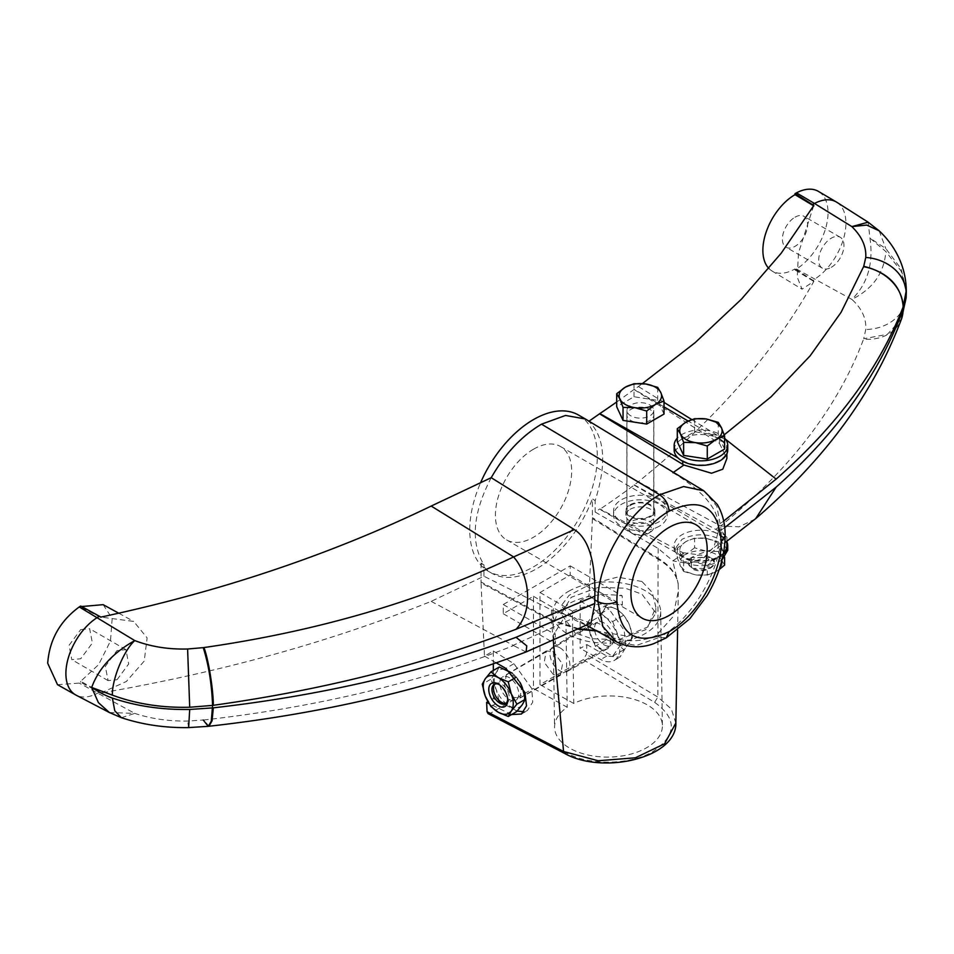 <?xml version="1.0" encoding="UTF-8"?>
<svg xmlns="http://www.w3.org/2000/svg" width="954" height="954" viewBox="0 0 954 954"><rect width="100%" height="100%" fill="white"/><g stroke="black" fill="none" stroke-linecap="round" stroke-linejoin="round"><path stroke-width="0.72" stroke-dasharray="4.77 3.58" d="M649.829 404.937A13.392 7.739 180 0 1 653.752 410.411A13.392 7.739 180 0 1 645.476 417.554A13.392 7.739 180 0 1 630.88 415.872A13.392 7.739 180 0 1 626.957 410.411A13.392 7.739 180 0 1 635.233 403.268A13.392 7.739 180 0 1 649.829 404.937M649.829 521.599A13.392 7.739 180 0 1 653.752 527.073A13.392 7.739 180 0 1 649.829 532.535A13.392 7.739 180 0 1 630.88 532.535L630.88 532.535A13.392 7.739 180 0 1 626.957 527.073A13.392 7.739 180 0 1 635.233 519.93A13.392 7.739 180 0 1 649.829 521.599M648.243 524.342A11.162 6.439 180 0 1 648.243 533.453A11.162 6.439 180 0 1 632.466 533.453L630.88 532.535L632.466 533.453A11.162 6.439 180 0 1 632.466 524.342A11.162 6.439 180 0 1 648.243 524.342M664.008 414.072L657.676 400.406L634.016 396.757L616.701 406.75M634.016 396.757L634.016 383.711M657.676 387.372L657.676 400.406M604.013 644.809A13.392 7.739 -120 0 0 610.715 645.476A13.392 7.739 -120 0 0 612.766 634.744A13.392 7.739 -120 0 0 604.013 622.938A13.392 7.739 -120 0 0 597.311 622.27A13.392 7.739 -120 0 0 595.26 633.003A13.392 7.739 -120 0 0 604.013 644.809M509.293 699.497A13.392 7.739 -120 0 0 515.995 700.164A13.392 7.739 -120 0 0 518.046 689.42A13.392 7.739 -120 0 0 509.293 677.626A13.392 7.739 -120 0 0 502.603 676.958A13.392 7.739 -120 0 0 500.54 687.691A13.392 7.739 -120 0 0 509.293 699.497M524.295 697.219A21.215 12.247 60 0 1 522.279 704.72A21.215 12.247 60 0 1 509.293 705.877A21.215 12.247 60 0 1 496.307 689.718A21.215 12.247 60 0 1 496.307 672.403A21.215 12.247 60 0 1 509.293 671.246A21.215 12.247 60 0 1 522.279 687.393A21.215 12.247 60 0 1 524.295 697.219M499.073 684.519A11.162 6.439 60 0 1 499.824 684.912L498.25 684.006L499.824 684.912A11.162 6.439 60 0 1 507.719 698.59A11.162 6.439 60 0 1 507.683 699.437M495.09 684.006A11.162 6.439 60 0 1 495.818 683.446A11.162 6.439 60 0 1 501.399 684.006A11.162 6.439 60 0 1 508.697 693.844A11.162 6.439 60 0 1 506.979 702.788A11.162 6.439 60 0 1 506.145 703.146M612.671 621.555L621.328 643.867L612.671 656.185L595.356 646.192L586.698 623.88L595.356 611.562L612.671 621.555L623.964 615.032L616.642 609.26L606.649 605.039L595.356 611.562M612.671 656.185L623.964 649.674L629.628 642.734L632.621 637.355L621.328 643.867M632.621 637.355L629.628 625.419L623.964 615.032M606.649 605.039L603.655 610.429L597.991 617.357L586.698 623.88M597.991 617.357L603.655 627.744L606.649 639.669L595.356 646.192M606.649 639.669L616.642 643.902L623.964 649.674M629.628 642.734A21.215 12.247 60 0 1 616.642 643.902A21.215 12.247 60 0 1 603.655 627.744A21.215 12.247 60 0 1 603.655 610.429A21.215 12.247 60 0 1 616.642 609.26A21.215 12.247 60 0 1 629.628 625.419A21.215 12.247 60 0 1 629.628 642.734M499.3 667.013L496.307 672.403L490.642 679.331L496.307 689.718L499.3 701.655L509.293 705.877L516.615 711.648M519.835 682.134L516.615 677.018L512.31 673.202M490.928 706.485L499.3 701.655M490.642 679.331L482.271 684.173M641.947 581.499L617.596 577.098L590.562 584.098L569.061 595.356L561.155 605.862L575.012 620.136L599.327 631.548L626.313 635.96L647.909 626.933L655.815 606.899L652.297 592.494L641.947 581.499M575.012 632.8L561.155 613.959L571.219 597.299L598.361 587.354L625.264 588.201L641.947 594.151L655.815 613.005L645.751 629.652L618.609 639.609L591.707 638.751L575.012 632.8M540 592.517L572.388 611.216L573.771 703.468A53.913 30.576 179.1 0 1 631.023 698.507A53.913 30.576 179.1 0 1 662.398 725.708A53.913 30.576 179.1 0 1 646.597 747.757A53.913 30.576 179.1 0 1 588.058 755.019A53.913 30.576 179.1 0 1 554.572 727.318A53.913 30.576 179.1 0 1 567.225 707.248L533.453 688.43L533.453 596.298L503.247 613.732L503.247 604.526L570.218 565.865L570.218 575.071L540 592.517L540 684.65L583.216 659.703L586.4 654.372L586.841 644.57L580.151 648.434L580.151 600.865L589 595.761L592.41 518.63L592.422 498.787L595.153 500.683C606.982 463.382 604.86 436.944 588.797 421.358L589.023 421.203M572.388 611.216C587.306 604.395 603.965 602.391 622.366 605.17L622.223 595.892C601.962 592.923 584.17 595.534 568.846 603.727L557.184 613.792L553.058 626.015L555.252 634.553L555.395 643.831L553.189 635.292L565.841 614.996L567.225 707.248M568.656 591.289A53.913 30.576 179.1 0 1 627.195 584.015A53.913 30.576 179.1 0 1 660.681 611.717A53.913 30.576 179.1 0 1 644.892 633.766A53.913 30.576 179.1 0 1 586.352 641.04A53.913 30.576 179.1 0 1 552.867 613.339A53.913 30.576 179.1 0 1 568.656 591.289M533.524 449.191A53.913 31.124 -60 0 1 560.487 446.52A53.913 31.124 -60 0 1 568.751 489.724A53.913 31.124 -60 0 1 533.524 537.233A53.913 31.124 -60 0 1 506.574 539.904A53.913 31.124 -60 0 1 498.31 496.7A53.913 31.124 -60 0 1 533.524 449.191M795.016 217.202A17.864 10.315 -60 0 1 803.948 216.308A17.864 10.315 -60 0 1 806.679 230.629A17.864 10.315 -60 0 1 795.016 246.359A17.864 10.315 -60 0 1 786.084 247.253A17.864 10.315 -60 0 1 783.353 232.931A17.864 10.315 -60 0 1 795.016 217.202M831.328 267.323A17.864 10.315 120 0 0 842.99 251.582A17.864 10.315 120 0 0 840.259 237.272A17.864 10.315 120 0 0 831.328 238.154A17.864 10.315 120 0 0 819.653 253.895A17.864 10.315 120 0 0 822.396 268.205A17.864 10.315 120 0 0 831.328 267.323M578.625 415.097A90.189 52.076 -60 0 1 592.446 487.375A90.189 52.076 -60 0 1 533.524 566.855A90.189 52.076 -60 0 1 488.436 571.327A90.189 52.076 -60 0 1 480.422 483.106M491.215 477.692C472.731 513.157 470.31 542.23 483.964 564.875L481.043 563.098A90.189 52.076 120 0 0 491.632 573.175A90.189 52.076 120 0 0 536.732 568.703A90.189 52.076 120 0 0 592.422 498.787M659.297 526.203A26.795 15.467 180 0 1 630.105 529.553A26.795 15.467 180 0 1 613.565 515.255A26.795 15.467 180 0 1 621.412 504.32A26.795 15.467 180 0 1 650.604 500.969A26.795 15.467 180 0 1 667.144 515.255A26.795 15.467 180 0 1 659.297 526.203M813.643 205.814L798.498 252.929L797.222 277.089L802.04 289.181L813.834 281.382C773.694 353.028 715.19 419.82 638.309 481.77L634.171 485.085A1127.437 650.914 180 0 1 599.851 509.329L623.308 522.637A26.795 15.467 0 0 0 659.297 521.635A26.795 15.467 0 0 0 667.144 510.7A26.795 15.467 0 0 0 661.015 500.862L657.771 498.942A26.795 15.467 0 0 0 621.412 499.765A26.795 15.467 0 0 0 613.565 510.7A26.795 15.467 0 0 0 619.993 520.753A26.795 15.467 0 0 0 623.308 522.637L677.996 553.654A26.795 15.467 0 0 0 719.888 556.623A26.795 15.467 0 0 0 723.287 554.214M630.809 505.191A13.511 7.799 180 0 1 645.524 503.497A13.511 7.799 180 0 1 653.86 510.7A13.511 7.799 180 0 1 649.901 516.221A13.511 7.799 180 0 1 635.185 517.903A13.511 7.799 180 0 1 626.85 510.7A13.511 7.799 180 0 1 630.809 505.191M630.809 409.457A13.511 7.799 180 0 1 645.524 407.763A13.511 7.799 180 0 1 653.86 414.966A13.511 7.799 180 0 1 649.901 420.476A13.511 7.799 180 0 1 635.185 422.169A13.511 7.799 180 0 1 626.85 414.966A13.511 7.799 180 0 1 630.809 409.457M724.599 438.124A26.795 15.467 0 0 0 682.003 434.452A26.795 15.467 0 0 0 677.292 438.124M674.156 449.942A26.795 15.467 180 0 1 682.003 439.007A26.795 15.467 180 0 1 714.761 436.693L688.072 421.012M722.047 559.771L719.888 561.179C707.26 567.177 694.631 567.177 682.003 561.179L674.156 550.243L682.003 539.308C694.631 533.31 707.26 533.31 719.888 539.308L727.735 550.243M682.766 552.652L697.326 554.62L711.505 549.742L726.888 537.174L719.447 531.235L719.447 535.182L714.761 532.427A26.795 15.467 0 0 0 682.003 534.741A26.795 15.467 0 0 0 674.156 545.688A26.795 15.467 0 0 0 677.996 553.654L682.766 556.361L682.766 552.652L599.851 508.923L595.153 512.048L595.153 500.683M630.093 504.773A14.513 8.383 180 0 1 645.906 502.961A14.513 8.383 180 0 1 654.861 510.7A14.513 8.383 180 0 1 650.616 516.627A14.513 8.383 180 0 1 634.804 518.439A14.513 8.383 180 0 1 625.848 510.7A14.513 8.383 180 0 1 630.093 504.773M630.093 509.341A14.513 8.383 180 0 1 645.906 507.516A14.513 8.383 180 0 1 654.861 515.255A14.513 8.383 180 0 1 650.616 521.182A14.513 8.383 180 0 1 634.804 522.995A14.513 8.383 180 0 1 625.848 515.255A14.513 8.383 180 0 1 630.093 509.341M600.066 624.202A14.632 8.455 -120 0 0 592.708 623.511A14.632 8.455 -120 0 0 590.526 635.245A14.632 8.455 -120 0 0 600.066 648.1A14.632 8.455 -120 0 0 607.34 648.851A14.632 8.455 -120 0 0 609.642 637.141A14.632 8.455 -120 0 0 600.066 624.202M559.926 647.79A14.143 8.169 -120 0 0 552.807 647.11A14.143 8.169 -120 0 0 550.697 658.451A14.143 8.169 -120 0 0 559.926 670.877A14.143 8.169 -120 0 0 566.95 671.604A14.143 8.169 -120 0 0 569.168 660.287A14.143 8.169 -120 0 0 559.926 647.79M553.368 674.585L544.197 662.243L546.296 650.962L553.368 651.63L562.562 664.056L560.356 675.313L553.368 674.585M520.359 682.969L513.24 675.205L506.419 674.561L504.392 685.437L513.24 697.35L519.978 698.054L521.766 686.117M706.437 538.414L715.941 541.586L721.427 547.071C723.251 551.579 721.415 555.526 715.941 558.901C710.086 562.061 703.265 563.122 695.454 562.073C687.786 560.725 682.79 557.84 680.452 553.403C678.64 548.908 680.464 544.961 685.95 541.586C691.793 538.414 698.626 537.364 706.437 538.414L718.267 541.789L721.427 547.071L724.599 555.443L715.941 558.901L707.284 565.448L695.454 562.073L683.624 561.787L680.452 553.403L677.292 548.133L685.95 541.586L694.607 538.128L706.437 538.414M578.959 628.793L551.507 619.838L551.507 609.976L483.964 576.24L431.184 601.354C330.847 641.72 220.756 672.272 100.897 692.998L99.383 692.234L97.308 693.331A46.46 26.819 -60 0 1 76.105 695.156M57.514 684.686L79.265 683.1L80.708 682.337L99.383 692.234M80.708 629.592L89.64 628.71L92.383 643.02L80.708 658.761L71.777 659.643L69.046 645.333L80.708 629.592M117.02 679.725L128.683 663.984L125.952 649.674L117.02 650.556L105.345 666.297L108.088 680.607L117.02 679.725M683.624 571.446L695.454 574.833L685.95 571.661L680.452 566.175L683.624 571.446L683.624 561.787M710.003 557.291A12.819 7.393 0 0 0 691.877 557.291A12.819 7.393 0 0 0 691.877 567.761A12.819 7.393 0 0 0 710.003 567.761A12.819 7.393 0 0 0 710.003 557.291L710.42 557.53C723.215 564.243 703.11 575.858 691.471 568.465L691.471 557.53L710.42 557.53M693.045 568.429C682.384 562.836 699.139 553.153 708.834 559.318L708.834 568.429L693.045 568.429L691.877 567.761M768.924 268.515A45.458 26.247 120 0 0 772.013 270.984A45.458 26.247 120 0 0 795.016 268.897L795.016 269.934L796.459 269.028A46.686 26.95 120 0 0 825.747 227.958A46.686 26.95 120 0 0 818.496 191.432M795.016 269.934L812.426 280.559L814.501 279.26A46.46 26.819 120 0 0 843.527 238.786A46.46 26.819 120 0 0 836.861 202.308M813.834 280.929L795.016 268.897M796.459 269.028L851.85 299.389C867.627 283.839 873.661 263.411 869.953 238.118L868.164 222.21M813.834 281.382L812.426 280.559M727.735 449.942A26.795 15.467 180 0 0 714.761 436.693L719.447 439.448L719.447 443.395L634.171 389.59L642.388 383.603M634.171 389.59L634.171 389.351A1127.437 650.914 0 0 1 616.701 401.98M906.3 290.302L901.077 268.778L885.825 248.6L869.953 238.118L885.825 251.534L901.077 271.008L906.3 292.473M638.309 481.77L720.699 526C790.735 468.748 838.363 406.452 863.573 339.135A42.87 33.784 -159.6 0 0 901.423 319.149M724.217 434.857L720.187 437.123L691.733 419.522M664.008 402.373L638.309 386.477M595.153 512.048L658.141 548.407L672.892 560.845L683.923 553.225M634.171 485.085L657.771 498.942A26.795 15.467 0 0 1 661.015 500.862L714.761 532.427A26.795 15.467 0 0 1 726.888 541.824M634.171 484.835L715.691 529.41L720.187 525.809M664.008 406.881L634.171 389.351M673.417 472.361L585.828 419.259M901.506 318.91L887.351 334.365L863.728 338.73L865.755 329.524C866.435 318.421 861.796 308.38 851.85 299.389C872.91 288.883 884.239 272.939 885.825 251.534M755.127 519.107L739.111 526.823L720.699 526M720.699 437.361L725.565 439.293M724.73 527.586L718.183 532.201L713.974 546.821L703.694 557.851L688.561 563.647L672.892 560.845M719.447 531.235L715.691 529.41M658.141 548.407L658.141 558.281C669.803 565.364 676.469 573.759 678.127 583.466L672.701 560.737M719.447 443.395L726.888 458.457M672.892 472.719C691.996 484.036 718.004 503.843 718.195 524.974L723.704 521.051M682.766 461.307L677.996 457.92M703.778 490.773L716.788 506.169L721.367 530.4L718.267 528.54L718.195 524.974M488.054 713.628L490.249 713.377L533.453 688.43M493.325 670.471L493.325 698.566L487.899 701.691M578.112 629.199L551.555 620.792L481.054 582.918L484.477 656.102L493.325 650.998L493.325 663.853M481.054 582.918L481.043 581.976L551.507 619.838L551.555 620.792M481.043 563.098L481.043 581.976M592.41 518.63L658.141 559.259C669.982 566.211 676.66 574.546 678.187 584.242L678.127 583.466M718.183 532.201L718.267 528.54M719.447 535.182A25.937 14.978 180 0 1 726.888 545.688M723.502 553.07A25.937 14.978 180 0 1 682.766 556.361M725.171 536.005L721.367 530.4C722.166 567.988 692.628 619.229 659.655 637.296L656.316 635.436L672.82 616.916L678.342 591.146L678.187 584.242M682.766 460.627A25.937 14.978 0 0 0 710.98 463.763A25.937 14.978 0 0 0 726.888 449.942A25.937 14.978 0 0 0 719.447 439.448M724.599 449.048L718.267 435.394L694.607 431.733L677.292 441.726M483.964 576.24L483.964 564.875M100.897 692.998L126.381 681.478L144.221 661.062L147.131 637.916L133.667 621.412L100.897 617.095M586.841 644.57L606.768 656.042L619.981 657.139L626.015 647.086L624.154 630.2L608.855 608.926L589 595.761M580.151 600.865L600.758 613.601A28.131 16.242 60 0 1 618.574 638.417A28.131 16.242 60 0 1 614.137 660.514A28.131 16.242 60 0 1 600.758 659.512L580.151 648.434M573.771 703.468L540 684.65M583.216 659.703L654.635 702.347C677.292 718.696 676.803 735.045 653.18 751.418C630.773 765.001 589.882 765.788 566.7 753.111L490.249 713.377M570.218 575.071L622.366 605.17M570.218 565.865L622.223 595.892M503.247 604.526L555.252 634.553M503.247 613.732L555.395 643.831M533.453 596.298L565.841 614.996M484.477 656.102L496.199 662.851M511.559 714.57L489.044 703.635M517.151 711.052L493.325 698.566M493.325 650.998L513.932 663.722L531.748 688.549L532.714 702.204L527.312 710.647L524.032 711.803M656.316 635.436C638.274 643.807 618.538 642.34 597.132 631.035L596.775 631.023M675.849 723.168L671.33 709.013L657.866 697.052L586.4 654.372M591.039 623.01L574.165 617.632L586.412 625.252M590.681 627.672L597.132 631.035M666.25 637.868L659.655 637.296L636.413 645.453L616.606 641.911M718.267 422.36L718.267 435.394M694.607 431.733L694.607 418.699M551.507 609.976L574.165 617.632M431.184 601.354L513.18 645.321L574.356 617.727M100.897 617.548L80.708 607.066L81.65 606.541M103.151 604.657L112.178 618.442L110.485 640.981L98.644 664.616L80.708 681.299L100.897 692.544M208.234 726.34L208.95 726.256L203.941 719.984C317.527 707.152 420.738 682.36 513.562 645.596L513.18 645.321M526.024 651.976L513.562 645.596M109.412 712.531L134.776 713.389C150.982 718.756 168.596 721.319 187.604 721.057L203.941 719.984M80.708 681.299L80.708 682.337M80.708 607.066L80.708 606.028M677.292 548.133L677.292 557.792L680.452 566.175C678.64 561.667 680.464 557.72 685.95 554.346L677.292 557.792M707.284 575.107L715.941 571.661C710.086 574.821 703.265 575.882 695.454 574.833L707.284 575.107L707.284 565.448M724.599 557.506L724.599 555.443M724.599 565.114L721.427 559.831C723.251 564.339 721.415 568.286 715.941 571.661L719.161 569.574M718.267 551.46L706.437 551.173C714.105 552.521 719.101 555.407 721.427 559.831L718.267 551.46L718.267 541.789M694.607 547.799L685.95 554.346C691.793 551.185 698.626 550.124 706.437 551.173L694.607 547.799L694.607 538.128M121.373 717.682L134.776 713.389L79.265 683.1M879.183 230.832L885.825 248.6M720.187 437.123L715.691 440.808M658.141 559.259L658.093 558.245L592.422 517.664M906.109 297.863A42.847 34.738 4.2 0 1 865.755 329.524M654.635 702.347L657.866 697.052L658.069 559.211A22.324 13.344 121.7 0 0 658.093 558.245M600.758 613.601L608.855 608.926M606.768 656.042L600.758 659.512M564.565 753.398L566.7 753.111M553.296 640.456L551.46 619.814M507.933 713.103L513.932 709.633M513.932 663.722L505.847 668.396M188.63 727.592L187.604 721.057M653.752 410.411L653.752 527.073M648.243 533.453L649.829 532.535M626.957 410.411L626.957 527.073M610.715 645.476L515.995 700.164M495.818 683.446L494.244 684.364M597.311 622.27L502.603 676.958M507.719 698.59L507.719 700.403M506.979 702.788L505.405 703.694M561.155 613.959L561.155 605.862M660.681 611.717L662.398 725.708M560.487 446.52L696.015 524.76M840.259 237.272L803.948 216.308M488.436 571.327L491.632 573.175M613.565 515.255L613.565 510.7M653.86 414.966L653.86 510.7M674.156 550.243L674.156 545.688M654.861 515.255L654.861 510.7M552.807 647.11L592.708 623.511M506.419 674.561L546.296 650.962M125.952 649.674L89.64 628.71M708.834 568.429L710.003 567.761M822.396 268.205L786.084 247.253M772.013 270.984L802.04 289.181M703.694 557.851L724.885 542.766M667.144 515.255L667.144 510.7M626.85 414.966L626.85 510.7M726.888 537.174L726.888 541.276M726.888 453.806L726.888 449.942M677.602 630.093L678.342 591.146M625.848 515.255L625.848 510.7M118.713 613.195L133.667 621.412M614.137 660.514L619.981 657.139M566.95 671.604L607.34 648.851M519.978 698.054L560.356 675.313M521.468 714.021L527.312 710.647M108.088 680.607L71.777 659.643M506.574 539.904L642.102 618.144M552.867 613.339L553.058 626.015M553.189 635.292L554.572 727.318M655.815 613.005L655.815 606.887"/><path stroke-width="1.43" d="M664.008 401.026L655.35 404.484A21.215 12.247 0 0 0 660.848 392.654A21.215 12.247 -0 0 0 655.35 387.169A21.215 12.247 -0 0 0 645.846 383.997L657.676 387.372L660.848 392.654L664.008 401.026L664.008 414.072L646.693 424.065L623.034 420.404L616.701 406.75L616.701 393.716L625.359 387.169L634.016 383.711L645.846 383.997A21.215 12.247 -0 0 0 625.359 387.169A21.215 12.247 0 0 0 619.873 398.999L616.701 393.716M646.693 411.031L634.863 407.656A21.215 12.247 -0 0 0 655.35 404.484L646.693 411.031L646.693 424.065M623.034 407.37L619.873 398.999A21.215 12.247 0 0 0 634.863 407.656L623.034 407.37L623.034 420.404M525.272 699.33L516.901 704.159L511.237 711.1L508.243 716.478L516.615 711.648L522.279 704.72L525.272 699.33L522.279 687.393L519.835 682.134M508.243 716.478L498.25 712.256A21.215 12.247 -120 0 0 511.237 711.1A21.215 12.247 -120 0 0 511.237 693.785A21.215 12.247 -120 0 0 498.25 677.626A21.215 12.247 -120 0 0 485.264 678.783A21.215 12.247 -120 0 0 483.249 686.284A21.215 12.247 -120 0 0 485.264 696.098L482.271 684.173L485.264 678.783L490.928 671.854L498.25 677.626L508.243 681.848L511.237 693.785L516.901 704.159M498.25 684.006A13.392 7.739 -120 0 0 488.77 689.468A13.392 7.739 -120 0 0 498.25 705.877A13.392 7.739 -120 0 0 507.719 700.403A13.392 7.739 -120 0 0 498.25 684.006L498.25 684.006M507.683 699.437A11.162 6.439 60 0 1 505.405 703.694A11.162 6.439 60 0 1 499.824 703.146A11.162 6.439 60 0 1 492.538 693.308A11.162 6.439 60 0 1 494.244 684.364A11.162 6.439 60 0 1 499.073 684.519M506.145 703.146A11.162 6.439 60 0 1 501.399 702.227A11.162 6.439 60 0 1 494.339 693.117A11.162 6.439 60 0 1 495.09 684.006M512.31 673.202L499.3 667.013L490.928 671.854M498.25 712.256L490.928 706.485L485.264 696.098A21.215 12.247 -120 0 0 498.25 712.256M516.186 677.257L508.243 681.848M669.052 615.485A53.913 31.124 120 0 0 704.279 567.964A53.913 31.124 120 0 0 696.015 524.76A53.913 31.124 120 0 0 669.052 527.431A53.913 31.124 120 0 0 633.838 574.952A53.913 31.124 120 0 0 642.102 618.144A53.913 31.124 120 0 0 669.052 615.485M480.422 483.106A90.189 52.076 -60 0 1 533.524 419.569A90.189 52.076 -60 0 1 578.625 415.097L585.339 418.973L565.519 415.455L541.514 424.172C521.766 435.871 505.012 453.71 491.215 477.692L574.356 529.613C592.887 541.252 595.451 574.606 594.807 596.214L594.724 599.863L597.943 601.664C597.144 564.076 626.683 512.835 659.655 494.768L683.601 486.54L703.778 490.773L585.339 418.973M677.292 438.124A26.795 15.467 0 0 0 674.156 445.387A26.795 15.467 0 0 0 690.696 459.673A26.795 15.467 0 0 0 719.888 456.322A26.795 15.467 0 0 0 727.735 445.387A26.795 15.467 0 0 0 724.599 438.124M727.735 445.387L727.735 449.942A26.795 15.467 180 0 1 719.888 460.877A26.795 15.467 180 0 1 677.996 457.92A26.795 15.467 180 0 1 674.156 449.942L674.156 445.387M724.599 436.014L715.941 439.46C721.415 436.085 723.251 432.138 721.427 427.642L715.941 422.145L706.437 418.973L718.267 422.36L721.427 427.642L724.599 436.014L724.599 449.048L707.284 459.041L683.624 455.392L677.292 441.726L677.292 428.692L685.95 422.145L694.607 418.699L706.437 418.973C698.626 417.924 691.793 418.985 685.95 422.145C680.464 425.52 678.64 429.467 680.452 433.975L677.292 428.692M594.724 599.863L594.807 603.441L516.042 637.296C422.884 671.974 321.975 695.49 213.314 707.844L189.703 709.466C161.882 709.907 136.1 706.115 112.381 698.066C106.562 696.134 99.669 692.592 91.679 687.44L112.381 695.144C136.1 703.921 161.882 707.951 189.703 707.248L212.587 705.4C211.716 683.791 208.604 664.544 203.238 647.647L187.604 648.994C168.596 649.507 150.982 646.717 134.776 640.599C113.073 652.727 98.703 668.337 91.679 687.44L98.393 702.621L109.412 712.531L76.105 695.156A46.46 26.819 -60 0 1 75.664 694.917A46.46 26.819 -60 0 1 65.898 673.56A46.46 26.819 -60 0 1 97.308 617.524L99.383 616.224L80.708 606.028L79.265 606.935C59.983 621.078 49.453 639.848 47.7 663.233L57.514 684.686L75.664 694.917M868.164 222.21L851.85 226.599L866.733 225.072L879.183 230.832L868.164 222.21L836.861 202.308A46.46 26.819 120 0 0 836.431 202.045L818.496 191.432A46.686 26.95 120 0 0 796.459 192.863L795.016 193.626L795.016 194.664A45.458 26.247 120 0 0 766.408 231.369A45.458 26.247 120 0 0 768.924 268.515M836.431 202.045A46.46 26.819 120 0 0 814.501 203.464L796.459 192.863M795.016 194.664L813.834 205.933M795.016 193.626L812.426 204.561L814.501 203.464L851.85 226.599C861.796 236.33 866.435 246.621 865.755 257.461L863.728 266.321C887.971 272.319 901.136 285.759 903.235 306.651L906.3 290.302C905.835 263.221 892.336 243.127 879.183 230.832M812.426 204.561L813.834 205.48L781.171 253.251L741.449 299.162L695.025 342.76L642.388 383.603M588.797 421.358L599.851 413.595A1127.437 650.914 0 0 0 616.701 401.98M691.733 419.522L664.008 402.373M725.565 439.293L776.139 479.111C837.052 425.639 879.361 368.292 903.08 307.069A42.87 34.582 -158.7 0 0 863.573 266.703L841.118 312.256L810.173 355.794L771.07 396.816L724.217 434.857M599.851 413.595L677.996 457.92M688.072 421.012L664.008 406.881M726.888 453.806L726.888 458.457L722.774 469.213L711.529 473.244L683.923 465.015L682.766 464.348L682.766 461.307M599.851 413.988L682.766 464.348M906.181 295.812A42.847 34.738 4.2 0 1 906.109 297.863L906.3 292.473L901.506 318.91M755.699 518.63C825.532 458.635 874.102 392.154 901.423 319.149L901.423 319.149A42.87 33.784 -159.6 0 0 903.08 309.609C879.361 373.622 837.052 432.806 776.139 487.124L755.699 518.63L724.885 542.766M776.139 487.124L724.73 527.586M723.704 521.051L776.139 479.111M487.899 701.691L486.635 702.43L487.065 711.72L488.054 713.628L564.565 753.398L563.575 751.49L598.182 760.755L635.388 757.798L664.592 743.75L675.849 723.037L677.602 630.093M493.325 663.853L493.325 670.471M903.08 307.069L903.08 309.609M726.888 541.276L726.888 545.688A25.937 14.978 180 0 1 723.502 553.07M723.287 554.214A26.795 15.467 0 0 0 727.735 545.688A26.795 15.467 0 0 0 726.888 541.824M541.514 424.172L659.655 494.768C665.379 498.811 668.515 504.308 669.052 511.237C700.701 496.557 718.088 506.586 721.2 541.347C721.868 573.115 696.921 616.415 669.052 631.679L666.25 637.868L689.742 618.836L707.117 595.594C718.815 575.667 724.837 555.741 725.171 535.826L725.171 535.826C725.219 523.877 722.583 513.407 717.265 504.404L703.778 490.773M99.383 616.224L100.897 617.095C220.756 591.48 330.847 554.465 431.184 506.061L491.215 477.692M496.199 662.851L505.847 668.396L524.95 692.497L526.525 705.877L521.468 714.021L511.559 714.57M489.044 703.635L486.635 702.43M521.766 686.117L520.359 682.969M524.032 711.803L517.151 711.052M727.735 545.688L727.735 550.243L722.047 559.771M596.775 631.023L578.112 629.199M594.807 603.441L591.039 623.01L526.024 651.976C429.372 688.645 323.68 713.413 208.95 726.256L212.074 720.819L213.314 707.844M586.412 625.252L616.606 641.911L602.821 626.528L597.943 601.664C604.311 604.55 610.632 604.514 616.904 601.569L616.904 601.592C620.028 636.33 637.415 646.359 669.052 631.679M707.284 446.007L695.454 442.632C703.265 443.682 710.086 442.632 715.941 439.46L707.284 446.007L707.284 459.041M683.624 442.346L680.452 433.975C682.79 438.399 687.786 441.285 695.454 442.632L683.624 442.346L683.624 455.392M669.052 511.237C641.183 526.513 616.236 569.8 616.904 601.569M203.238 720.055L208.234 726.34L211.275 721.26L212.587 705.4L213.314 705.304C321.975 690.159 422.884 664.819 516.042 629.27L594.807 596.214M574.356 529.613L513.562 556.957C527.133 571.577 535.731 608.187 516.042 629.27M513.18 556.635L431.184 506.061M596.107 630.654L578.959 628.793M513.562 556.957C420.738 601.056 317.527 631.262 203.941 647.551C208.354 658.701 213.362 689.599 213.314 705.304M81.65 606.541L103.151 604.657L118.713 613.195M516.042 637.296L526.775 645.858L526.083 651.952M208.234 726.34L188.63 727.592L189.703 709.466M719.161 569.574L724.599 565.114L724.599 557.506M683.923 465.015L672.892 472.719M906.109 297.863L901.423 319.149M906.181 293.593A42.847 35.167 -175.7 0 0 865.755 257.461M721.2 541.347L725.171 535.826M487.065 711.72L563.575 751.49L553.296 640.456M203.941 647.551L203.238 647.647M112.381 695.144C111.904 679.367 123.889 650.151 134.776 640.599L79.265 606.935M189.703 707.248L187.604 648.994M112.381 698.066L114.778 710.79L121.373 717.682C142.492 724.67 164.899 727.974 188.63 727.592M906.3 292.473L906.3 290.302M675.849 723.037C676.863 757.81 603.047 775.101 564.565 753.398M616.606 641.911C632.669 649.853 646.621 646.263 653.717 643.652L666.25 637.868M121.373 717.682L109.412 712.531"/></g></svg>

